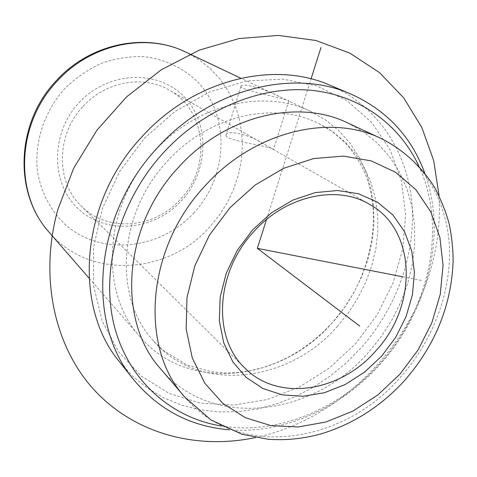 <?xml version="1.0" encoding="UTF-8"?>
<svg xmlns="http://www.w3.org/2000/svg" width="477" height="477" viewBox="0 0 477 477"><rect width="100%" height="100%" fill="white"/><g stroke="black" fill="none" stroke-linecap="round" stroke-linejoin="round"><path stroke-width="0.36" stroke-dasharray="2.38 1.79" d="M240.968 86.164C242.119 82.587 265.761 89.181 279.194 96.479L288.794 101.046C290.892 99.681 239.275 89.998 240.891 86.409L240.968 86.164M226.116 134.764C227.762 129.464 250.503 135.051 263.423 143.792L273.548 149.563C275.879 147.083 223.791 140.739 225.997 135.14L226.116 134.764M83.159 106.282C105.709 81.34 143.494 74.782 169.24 90.093C206.762 110.36 211.365 167.355 180.485 199.255C154.757 228.525 107.313 232.764 81.233 206.01C55.72 182.101 55.916 134.574 83.159 106.282M79.075 102.65C108.017 71.067 157.988 69.284 184.003 96.694C210.47 123.662 208.616 171.434 181.6 200.567C154.965 230.057 107.927 235.352 79.576 209.999C50.812 185.124 49.727 133.84 79.075 102.65M332.225 322.816C281.436 381.791 187.604 392.988 140.172 336.923C98.715 292.145 103.372 204.949 154.924 150.762C197.383 103.658 264.801 88.513 311.171 111.678L325.88 120.162L338.92 130.77L350.1 143.249L359.253 157.332L366.27 172.734L371.076 189.166L373.628 206.326L373.938 223.922L372.024 241.654L367.952 259.244L361.816 276.416L353.719 292.902L343.804 308.446L332.225 322.816M337.513 326.238C288.758 382.81 199.32 393.978 153.701 341.156C113.174 298.334 117.527 213.702 167.528 161.083C208.759 115.273 274.275 100.671 318.886 123.579L332.809 131.801L345.133 142.033L355.675 154.035L364.285 167.558L370.862 182.339L375.327 198.092L377.653 214.543L377.838 231.399L375.912 248.398L371.929 265.254L365.984 281.716L358.173 297.523L348.633 312.441L337.513 326.238M144.281 138.491L175.011 111.403L209.802 91.918L246.496 81.03L282.915 79.122L317.026 85.955L347.101 100.802L371.768 122.529L390.073 149.76L401.431 180.968L405.617 214.602L402.701 249.113L393 283.046L377.039 315.011L355.526 343.738L329.339 368.077L299.496 386.984L267.168 399.571L233.676 405.128L200.477 403.148L169.126 393.412L141.246 376.043L118.427 351.567L102.132 320.955L93.57 285.64L93.54 247.497L102.311 208.705L119.542 171.607L144.281 138.491M329.846 85.186C377.033 105.334 406.976 150.953 411.812 202.01C416.355 253.257 396.721 307.945 360.69 348.323L346.141 362.979L330.263 376.043L313.252 387.324L295.311 396.661L276.654 403.918L257.532 408.956L238.178 411.663L218.871 411.961L199.869 409.785L181.475 405.104L163.963 397.925L147.631 388.29L132.773 376.281L119.667 362.031M424.703 172.918C447.366 234.302 427.935 311.57 380.437 363.945C341.329 407.871 283.845 434.136 229.664 429.819M418.854 166.079C447.438 227.118 429.527 308.959 380.163 363.212C339.189 409.344 277.346 435.239 221.507 426.027M347.608 122.887L363.54 131.95L377.623 143.362L389.649 156.832L399.452 172.072L406.917 188.767L411.961 206.595L414.561 225.227L414.722 244.337L412.486 263.62L407.918 282.754L401.121 301.446L392.225 319.411L381.379 336.374L368.745 352.08C313.425 416.564 211.687 430.004 160.755 369.007M402.63 276.767L422.992 280.75M266.482 219.557L311.058 78.872M439.09 195.761C440.712 224.655 436.622 253.233 426.826 281.496C400.573 358.054 332.35 421.388 255.535 437.54M194.157 212.563C160.862 249.483 101.923 256.698 65.737 225.019C50.908 211.126 40.939 192.374 37.397 171.094C34.231 142.301 44.236 111.618 64.58 88.8C75.497 78.139 87.72 69.666 101.249 63.369C115.195 58.522 129.261 56.262 143.446 56.596C164.756 59.166 182.822 67.603 197.645 81.895C230.695 116.293 227.928 176.079 194.157 212.563M185.947 52.166L198.533 59.345L209.82 68.247L219.629 78.669L227.803 90.409L234.237 103.217L238.84 116.859L241.565 131.086L242.394 145.646L241.338 160.296L238.44 174.797L233.754 188.904L227.38 202.397L219.414 215.061L209.999 226.688C168.447 274.448 89.461 280.088 49.191 232.299M381.069 138.479C421.573 157.631 446.371 198.772 449.256 244.784C451.874 290.952 433.319 340.268 400.561 377.128C342.796 444.636 237.385 459.977 184.766 397.049M288.782 101.041L273.536 149.557M240.885 86.409L225.997 135.14M369.335 204.18L273.548 149.563M263.423 143.792L169.24 90.093M140.172 336.923L89.038 278.121M153.701 341.156L162.818 350.1L186.632 364.857L212.462 371.959L224.852 372.936L237.522 372.519L250.336 370.712L263.149 367.54L275.819 363.033L288.203 357.243L300.17 350.237L311.588 342.092L322.339 332.886L332.308 322.732C371.744 279.51 384.265 214 363.241 169.43C358.466 159.986 352.688 151.358 345.914 143.553C337.495 135.647 331.3 130.543 327.335 128.259L318.886 123.579M244.898 368.089L81.233 206.01M311.171 111.678L288.77 101.035M279.188 96.479L240.79 78.228"/><path stroke-width="0.72" d="M253.824 231.625C285.801 195.683 336.768 184.635 369.335 204.18C416.928 229.986 417.876 306.216 375.632 351.054C340.202 392.046 278.049 402.028 244.898 368.089C212.354 337.966 215.27 272.528 253.824 231.625M229.664 429.819C190.842 426.647 158.823 409.916 133.614 379.632L119.667 362.031C72.617 306.288 80.07 201.795 142.456 136.219C193.614 79.659 273.506 60.227 329.846 85.186L350.553 93.891C386.495 110.032 411.21 136.374 424.703 172.918M133.614 379.632C85.52 322.744 93.534 215.049 157.988 147.166C210.858 88.633 293.027 68.372 350.553 93.891M221.507 426.027C170.849 417.852 127.681 380.008 113.985 324.676C100.408 269.427 119.459 200.507 163.814 152.3C203.584 109.191 259.911 86.069 309.49 90.153C359.127 94.464 399.511 124.33 418.854 166.079M160.755 369.007C116.752 320.872 122.595 226.283 178.851 166.962C225.168 115.488 297.928 98.489 347.608 122.887L381.069 138.479C329.822 113.264 253.883 131.473 205.152 185.768C145.974 248.362 139.296 347.435 184.766 397.049L160.755 369.007M252.625 229.831L271.514 212.754L292.8 200.131L315.261 192.607L337.644 190.502L358.74 193.805L377.48 202.188L392.976 215.079L404.556 231.715L411.776 251.182L414.418 272.498L412.462 294.649L406.076 316.627L395.606 337.472L381.528 356.271L364.458 372.203L345.139 384.557L324.402 392.726L303.157 396.268L282.39 394.914L263.101 388.594L246.299 377.48L232.895 361.989L223.707 342.796L219.342 320.836L220.159 297.249L226.211 273.321L237.23 250.413L252.625 229.831M266.482 219.557L257.353 248.356L402.63 276.767M311.058 78.872L320.991 47.521M257.353 248.356L359.741 326.089M255.535 437.54C197.681 449.817 136.738 434.535 95.811 391.7C55.207 348.8 38.589 278.717 57.896 209.349L73.637 168.339L96.885 130.245L126.578 96.867L161.304 69.761L199.38 50.085L238.995 38.554L278.365 35.411L315.816 40.467L349.915 53.15L379.483 72.599L403.655 97.773L421.829 127.496L433.676 160.564L439.09 195.761M49.191 232.299C14.03 193.996 16.385 123.495 57.419 80.863C91.202 43.741 146.385 32.525 185.947 52.166C145.431 32.138 90.058 43.556 56.566 80.386C15.902 122.595 13.35 193.012 49.191 232.299L89.038 278.121M230.009 207.65L255.29 184.927L283.755 168.274L313.711 158.543L343.41 156.116L371.231 160.898L395.767 172.376L415.884 189.715L430.761 211.824L439.889 237.486L443.044 265.403L440.271 294.273L431.822 322.828L418.15 349.868L399.875 374.266L377.754 395.016L352.7 411.198L325.737 422.056L298.012 426.981L270.751 425.567L245.273 417.661L222.884 403.405L204.86 383.269L192.326 358.084L186.173 329.058L186.966 297.702L194.837 265.772L209.457 235.143L230.009 207.65M405.027 380.014C435.31 345.086 451.355 305.483 453.15 261.193C453.043 249.095 451.838 237.218 449.537 225.549C447.038 214.859 442.257 202.469 435.173 188.385C422.205 167.123 403.745 149.891 381.069 138.479M404.955 380.097C381.576 405.844 353.964 423.665 322.112 433.563C304.141 438.691 286.105 440.587 268.014 439.245L242.024 434.267L210.87 419.885L184.766 397.049M240.79 78.228L185.947 52.166"/></g></svg>
